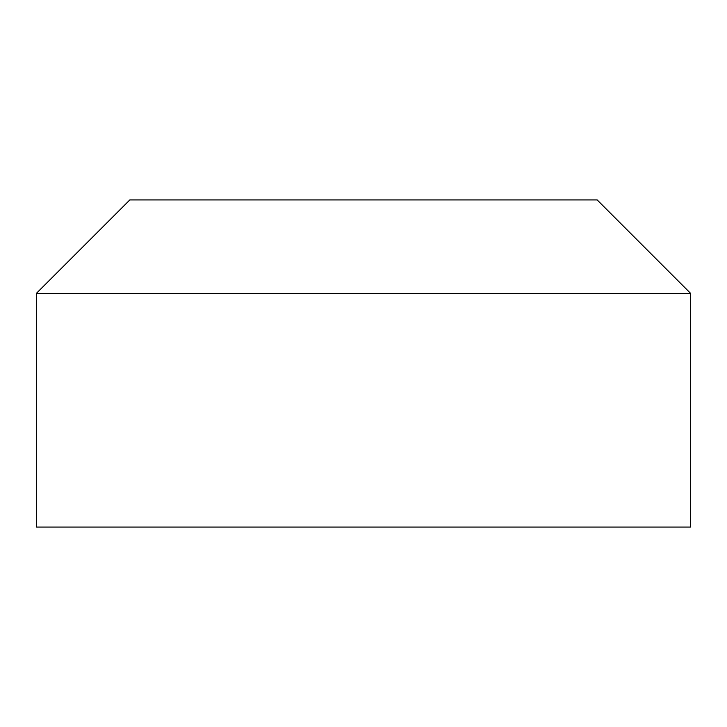 <?xml version="1.0" encoding="UTF-8"?>
<svg xmlns="http://www.w3.org/2000/svg" width="727" height="727" viewBox="0 0 727 727"><rect width="100%" height="100%" fill="white"/><g stroke="black" fill="none" stroke-linecap="round" stroke-linejoin="round"><path stroke-width="1.09" d="M690.65 293.399L690.65 527.075L36.35 527.075L36.35 293.399L129.824 199.925L597.176 199.925L690.65 293.399L36.35 293.399"/></g></svg>
